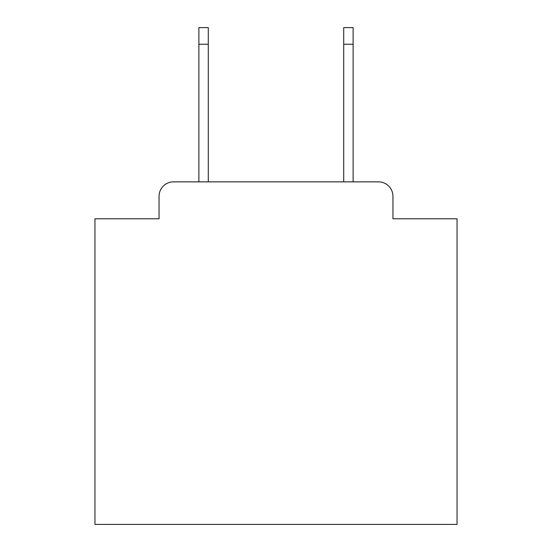 <?xml version="1.0" encoding="UTF-8"?>
<svg xmlns="http://www.w3.org/2000/svg" width="552" height="552" viewBox="0 0 552 552"><rect width="100%" height="100%" fill="white"/><g stroke="black" fill="none" stroke-linecap="round" stroke-linejoin="round"><path stroke-width="0.83" d="M159.045 196.339L159.045 218.785L159.045 196.339A14.483 14.483 0 0 1 173.528 181.856L198.872 181.856L198.872 27.6L208.29 27.6L208.29 181.856L343.71 181.856L343.71 27.6L353.128 27.6L353.128 181.856L378.472 181.856L173.528 181.856M392.955 218.785L392.955 196.339L392.955 218.785L457.049 218.785L457.049 524.4L94.951 524.4L94.951 218.785L159.045 218.785M392.955 196.339A14.483 14.483 0 0 0 378.472 181.856M198.872 44.257L208.29 44.257M353.128 44.257L343.71 44.257"/></g></svg>
